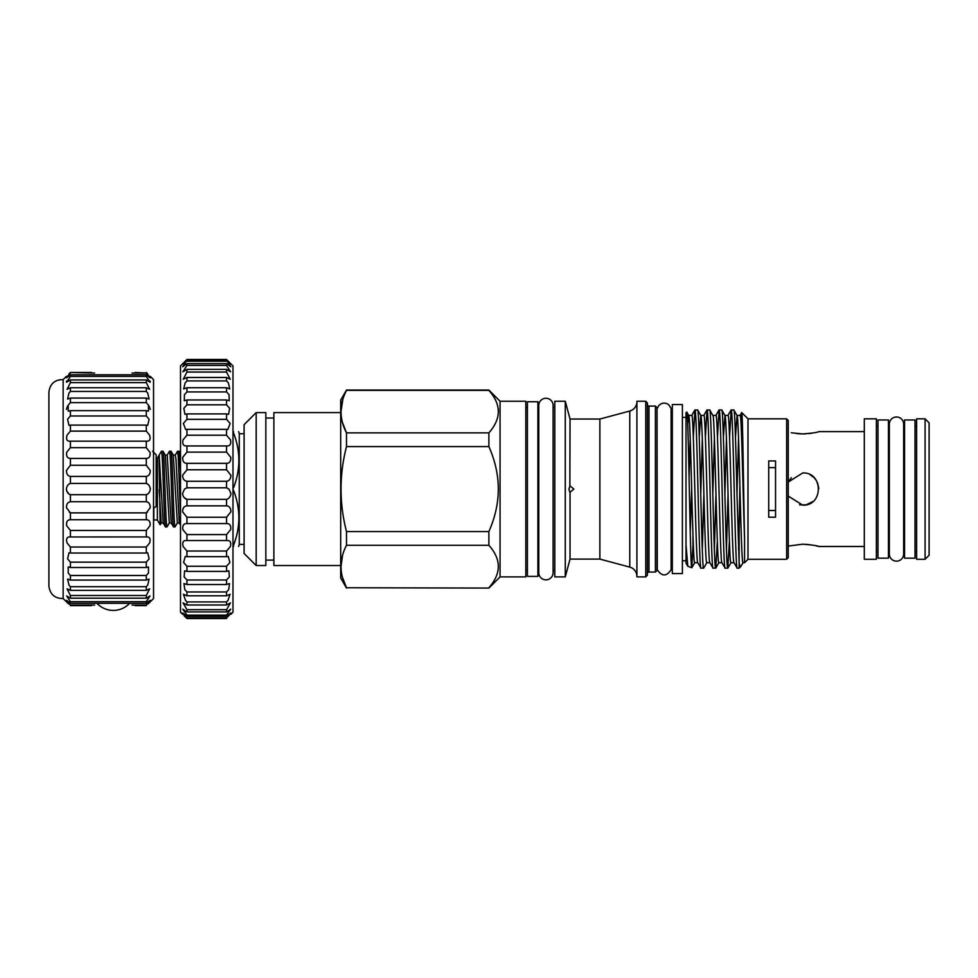 <?xml version="1.0" encoding="UTF-8"?>
<svg xmlns="http://www.w3.org/2000/svg" width="978" height="978" viewBox="0 0 978 978"><rect width="100%" height="100%" fill="white"/><g stroke="black" fill="none" stroke-linecap="round" stroke-linejoin="round"><path stroke-width="1.47" d="M153.546 507.692A3.619 1.785 -0 0 0 156.174 505.968L156.174 454.856L152.556 451.237M682.387 560.785L686.006 560.785M682.387 417.349L686.006 417.349M688.756 415.491L686.898 412.276L686.006 412.52L686.006 544.844L687.815 566.274L686.006 563.218M687.815 566.274L691.813 567.729L694.796 562.631M686.825 412.215C688.512 407.105 690.162 572.203 691.813 567.729L693.194 540.81M735.456 437.325L737.057 415.491L733.83 409.978C734.833 408.596 735.835 447.093 736.837 489.061L739.136 562.815L739.136 531.237L738.537 549.477M744.564 539.025C743.011 495.186 741.605 412.361 740.101 415.418L737.009 415.418C738.977 410.809 740.982 567.313 742.999 562.717L744.564 562.717L744.564 539.025C743.573 495.381 742.669 410.075 741.74 412.582L741.043 424.061M687.717 424.061L688.671 415.418C690.676 410.809 692.681 567.313 694.698 562.717L697.791 562.717M688.708 415.418L691.801 415.418C693.818 410.809 695.823 567.313 697.84 562.717M699.233 437.325L700.737 415.418C702.754 410.809 704.759 567.313 706.776 562.717L709.869 562.717M700.786 415.418L703.879 415.418C705.896 410.809 707.901 567.313 709.918 562.717M721.984 562.717C719.979 567.313 717.974 410.809 715.957 415.418L712.864 415.418C714.832 410.809 716.837 567.313 718.854 562.717L721.947 562.717M723.378 437.325L724.979 415.491L721.752 409.978C723.769 405.039 725.774 573.084 727.791 568.145L729.417 540.81M724.881 415.418C726.899 410.809 728.903 567.313 730.921 562.717L734.013 562.717M724.93 415.418L728.023 415.418C730.04 410.809 732.045 567.313 734.062 562.717M689.087 477.068L690.236 439.11M700.737 494.196L702.314 439.11M712.815 494.196L714.38 439.11M724.881 494.196L726.458 439.11M736.96 494.196L738.537 439.11M741.74 412.582L747.987 418.829L747.987 559.294L744.564 562.717M740.859 566.433L739.136 568.145L739.136 562.815C739.686 565.81 740.26 567.02 740.859 566.433L743.097 562.631M739.881 484.978L739.136 531.237M733.83 409.978L731.165 409.978C733.182 405.039 735.187 573.084 737.204 568.145L733.965 562.631M737.204 568.145L739.136 568.145M700.835 415.491L697.693 410.051L694.942 409.978C696.959 405.039 698.964 573.084 700.981 568.145L697.742 562.631M700.981 568.145L703.732 568.071L706.874 562.631M697.607 409.978C699.612 405.039 701.617 573.084 703.634 568.145M712.913 415.491L709.759 410.051L707.021 409.978C709.026 405.039 711.03 573.084 713.048 568.145L709.82 562.631M713.048 568.145L715.798 568.071L717.351 540.81M709.673 409.978C711.691 405.039 713.695 573.084 715.713 568.145M721.752 409.978L719.087 409.978C721.104 405.039 723.109 573.084 725.126 568.145L721.898 562.631M725.126 568.145L727.791 568.145M694.942 409.978L693.304 437.325M692.974 547.301L692.974 534.563M707.021 409.978L705.382 437.325M703.879 494.196L702.314 549.477M719.087 409.978L717.461 437.325M715.957 494.196L714.38 549.477M731.165 409.978L729.527 437.325M728.035 494.196L726.458 549.477M775.554 517.203L775.554 460.931L768.72 460.931L768.72 517.203L775.554 517.203M747.987 559.294L786.63 559.294L786.63 418.829L747.987 418.829M786.63 418.829L788.231 420.442L788.231 557.68L786.63 559.294M788.231 496.078L802.73 505.161C823.5 506.164 823.488 471.958 802.73 472.961L788.231 482.044L791.324 477.704M864.307 431.628L818.818 431.628C817.877 432.386 812.51 433.156 802.73 433.939L791.239 432.753M864.307 546.494L818.818 546.494C817.865 545.736 812.498 544.978 802.73 544.196L788.231 546.066M806.006 544.294L814.099 545.357M816.092 545.797L818.818 546.494M811.679 433.217L808.916 433.584M805.872 433.841L802.73 433.939M806.3 504.758L812.877 501.555M818.818 488.645L817.571 482.826M816.447 480.65L814.112 477.692M814.075 477.643L810.126 474.77M805.884 504.856L799.539 504.844M876.374 559.294L876.374 418.829L864.307 418.829L864.307 559.294L876.374 559.294M876.374 551.861L877.987 551.861M876.374 426.274L877.987 426.274M877.987 558.169L877.987 419.965L888.452 419.965L888.452 558.169L877.987 558.169M888.452 551.861L889.332 551.861M888.452 426.274L889.332 426.274M889.332 553.988A7.164 7.164 0 0 0 896.496 561.152A7.164 7.164 0 0 0 903.66 553.976L903.66 424.146A7.164 7.164 0 0 0 896.496 416.983A7.164 7.164 0 0 0 889.332 424.146L889.332 553.988M903.66 551.861L904.552 551.861M903.66 426.274L904.552 426.274M915.017 419.965L915.017 558.169L904.552 558.169L904.552 419.965L915.017 419.965M915.017 551.861L916.618 551.861M915.017 426.274L916.618 426.274M925.078 559.294L925.078 418.829L916.618 418.829L916.618 559.294L925.078 559.294L929.1 555.272L929.1 422.863L925.078 418.829M682.387 404.55L682.387 573.585L672.326 573.585L672.326 404.55L682.387 404.55M672.326 408.413L671.116 408.413L671.116 569.722C666.507 576.653 661.886 576.653 657.277 569.722L657.033 408.413M672.326 569.722L671.116 569.722M648.976 406.078L648.976 572.057L655.419 572.057L657.033 570.443L657.033 407.679L655.419 406.078L648.976 406.078A1.614 1.614 0 0 1 647.375 404.464M648.976 572.057A1.614 1.614 0 0 0 647.375 573.658M647.375 402.85L647.375 575.272L645.761 576.886L645.761 401.249L647.375 402.85M655.419 572.057L655.419 406.078M569.832 492.289L568.915 489.061L570.04 485.895L573.841 489.061L570.04 492.227L570.04 559.098L565.272 576.886L554.807 576.886L554.807 401.249L565.272 401.249L565.272 576.886M569.856 485.846L570.04 419.036L565.272 401.249M570.04 419.036L599.881 419.036L599.881 559.098L629.759 567.106A9.658 9.658 0 0 1 636.923 576.433M599.881 419.036L629.759 411.029L629.759 567.106M636.923 401.701A9.658 9.658 0 0 1 629.759 411.029M645.761 401.249L636.91 401.249L636.91 576.886L645.761 576.886M570.04 559.098L599.881 559.098M525.822 570.504L527.435 570.504M525.822 407.63L527.435 407.63M537.9 401.726L537.9 576.397L527.435 576.397L527.435 401.726L537.9 401.726M553.108 570.504L554.807 570.504M553.108 407.63L554.807 407.63M553.108 405.43A7.164 7.164 0 0 0 545.944 398.266A7.164 7.164 0 0 0 538.78 405.43L538.78 572.692A7.164 7.164 0 0 0 545.944 579.856A7.164 7.164 0 0 0 553.108 572.692L553.108 405.43M537.9 570.504L538.78 570.504M537.9 407.63L538.78 407.63M256.175 412.594L256.175 565.529L265.833 565.529L265.833 412.594L256.175 412.594L244.097 424.672L244.097 553.462L256.175 565.529M340.686 412.594L273.877 412.594L273.877 565.529L340.686 565.529M346.493 588.071L340.686 578.01L340.686 400.124L346.493 390.063L488.878 390.063L500.064 401.249L500.064 576.886L488.878 588.071L346.493 587.754L488.878 588.071M488.878 390.063L488.878 390.369C501.445 404.489 501.445 418.657 488.878 432.863L488.878 446.579C501.445 474.892 501.445 503.218 488.878 531.555L488.878 545.272C501.445 559.392 501.445 573.548 488.878 587.754M342.459 577.313L346.493 587.754C339.195 573.67 339.195 559.502 346.493 545.272L488.878 545.272M488.878 531.555L346.493 531.555L346.493 545.272M346.493 531.555C339.207 503.267 339.207 474.941 346.493 446.579L488.878 446.579M342.447 422.398L346.493 432.863L346.493 446.579M488.878 432.863L346.493 432.863C339.195 418.78 339.195 404.611 346.493 390.369L488.878 390.369M500.064 576.886L525.822 576.886L525.822 401.249L500.064 401.249M273.877 418.034L265.833 418.034M273.877 560.101L265.833 560.101M177.336 523.01L179.28 523.01L176.003 459.611L175.331 455.051L173.314 455.125L177.336 523.01L175.123 526.836L173.509 526.897C172.177 529.208 170.832 448.914 169.487 451.237L167.214 455.125L171.236 523.01L173.509 526.897M175.258 455.125L177.544 451.237L178.216 456.298L180.502 514.99M180.502 472.484L179.145 451.286L177.544 451.237M167.214 455.125L165.27 455.125L169.292 523.01L167.079 526.836L165.465 526.897C164.121 529.208 162.776 448.914 161.443 451.237L162.984 451.237C164.328 448.914 165.673 529.208 167.006 526.897M175.062 526.897C173.717 529.208 172.373 448.914 171.028 451.237L169.487 451.237M173.314 455.125L171.028 451.237M165.27 455.125L162.984 451.237M161.443 451.237L159.169 455.1L163.192 523.01L165.465 526.897M160.172 524.795L157.385 519.978L157.385 458.156L159.011 455.332L160.172 524.795L161.236 523.01L163.192 523.01M157.385 519.978L153.803 519.978L153.803 507.643M157.385 458.156L156.174 458.156M150.319 376.371L153.546 379.598L153.546 598.536L150.319 601.751M135.172 605.639L146.297 605.639C151.345 600.761 151.345 600.761 146.297 605.639L146.297 605.089C151.345 599.673 151.345 599.086 146.297 603.328L146.297 601.678L150.013 595.944L146.297 598.194L146.297 595.504L149.634 588.817L146.297 590.382L146.297 586.69L147.727 585.113L149.108 579.086L146.297 580.064L146.297 575.492L148.473 573.022L148.473 566.983L146.297 567.509L146.297 562.154L149.108 558.854L147.727 552.814L146.297 553.022L146.297 547.02L149.634 542.961C150.82 538.658 149.707 536.653 146.297 536.959L146.297 530.455L150.013 525.748C150.539 521.836 149.304 519.831 146.297 519.721L146.297 512.875L150.245 507.643C150.233 504.147 148.913 502.179 146.297 501.726L146.297 494.709C148.558 494 149.891 492.117 150.319 489.061C149.903 486.017 148.558 484.134 146.297 483.425L70.392 483.425L70.392 476.396C67.775 475.956 66.455 473.988 66.443 470.491L70.392 465.259L70.392 458.401C67.396 458.303 66.149 456.298 66.675 452.374L70.392 447.679L70.392 441.164C66.981 441.469 65.881 439.477 67.054 435.161L70.392 431.115L70.392 425.1L68.961 425.32L67.58 419.281L70.392 415.98L70.392 410.626L68.215 411.151L68.215 405.112L70.392 402.643L70.392 398.07L67.58 399.048L68.961 393.009L70.392 391.432L70.392 387.753L67.054 389.317L70.392 382.63L70.392 379.929L66.675 382.178L70.392 376.444L70.392 374.806L66.443 377.838M146.847 536.934L70.392 536.959L70.392 530.455L66.675 525.748C66.149 521.836 67.396 519.831 70.392 519.721L70.392 512.875L66.443 507.643C66.455 504.147 67.775 502.179 70.392 501.726L70.392 494.709C68.13 494 66.797 492.117 66.37 489.061C66.785 486.017 68.13 484.134 70.392 483.425L68.986 484.171M150.245 600.296L146.297 603.328L70.392 603.328L70.392 601.678L66.675 595.944L70.392 598.194L70.392 595.504L67.054 588.817L70.392 590.382L70.392 586.69L68.961 585.113L67.58 579.086L70.392 580.064L70.392 575.492L68.215 573.022L68.215 566.983L70.392 567.509L70.392 562.154L67.58 558.854L68.961 552.814L70.392 553.022L70.392 547.02L67.054 542.961C65.881 538.658 66.981 536.653 70.392 536.959L69.841 536.934M148.106 603.891L149.927 602.13M147.409 512.166L146.297 512.875L70.392 512.875L69.279 512.166M148.9 492.875L147.715 493.963M147.715 484.171L146.297 483.425L146.297 476.396C148.913 475.956 150.233 473.988 150.245 470.491L146.297 465.259L146.297 458.401C149.304 458.303 150.539 456.298 150.013 452.374L146.297 447.679L146.297 441.164C149.707 441.469 150.82 439.477 149.634 435.161L146.297 431.115L146.297 425.1L147.727 425.32L149.108 419.281L146.297 415.98L146.297 410.626L148.473 411.151L148.473 405.112L146.297 402.643L146.297 398.07L149.108 399.048L147.727 393.009L146.297 391.432L146.297 387.753L70.392 387.753M146.297 387.753L149.634 389.317L146.297 382.63L70.392 382.63M146.297 398.07L70.392 398.07M146.297 410.626L70.392 410.626M146.297 425.1L70.392 425.1M146.297 441.164L70.392 441.164M146.297 458.401L70.392 458.401M146.297 476.396L70.392 476.396M146.297 494.709L70.392 494.709M146.297 530.455L70.392 530.455M146.297 547.02L70.392 547.02M146.297 562.154L70.392 562.154M146.297 575.492L70.392 575.492M146.297 586.69L70.392 586.69M146.297 595.504L70.392 595.504M91.406 605.639L70.392 605.639C65.343 600.761 65.343 600.761 70.392 605.639L70.392 605.089C65.343 599.673 65.343 599.086 70.392 603.328L66.443 600.296M63.142 598.536L63.142 379.598C54.817 379.611 50.074 383.755 48.9 391.995L48.9 586.128C50.074 594.379 54.817 598.512 63.142 598.536L66.37 601.751M66.748 491.115L68.973 493.963M68.582 603.891L66.761 602.13M132.006 373.034L146.297 373.034L135.172 372.484M94.585 373.034L70.392 372.484C65.343 377.374 65.343 377.374 70.392 372.484L69.01 373.828M184.084 615.737L186.945 618.536C181.419 613.145 181.419 613.145 186.945 618.536L226.554 618.536C232.079 613.145 232.079 613.145 226.554 618.536L226.554 618.072C232.079 612.216 232.079 611.678 226.554 616.47L226.554 615.113L230.735 609.147L226.554 611.922L226.554 609.685L230.429 602.888L226.554 604.991L226.554 601.922L228.033 600.333L230.013 594.294L226.554 595.798L226.554 591.959L228.742 589.575L229.5 583.536L226.554 584.526L226.554 579.991L229.365 576.861L228.901 570.822L226.554 571.396L226.554 566.25L229.903 562.436L228.216 556.396L226.554 556.665L226.554 551.017L230.343 546.58C231.419 542.093 230.148 540.101 226.554 540.626L226.554 534.575L230.674 529.611C231.15 525.467 229.781 523.462 226.554 523.572L226.554 517.24L230.881 511.849C230.869 508.083 229.427 506.091 226.554 505.858L226.554 499.355C228.925 498.707 230.405 496.8 230.979 493.645L228.95 489.061L226.554 487.802L226.554 481.286C229.243 480.895 230.71 478.914 230.942 475.345L226.554 469.782L226.554 463.352C229.598 463.291 231.004 461.274 230.784 457.325L226.554 452.129L226.554 445.931C229.964 446.237 231.285 444.232 230.515 439.917L226.554 435.21L226.554 429.342L227.85 429.501L230.136 423.462L226.554 419.33L226.554 413.914L228.571 414.33L229.647 408.291L226.554 404.806L226.554 399.953L229.219 400.723L229.06 394.684L226.554 391.921L226.554 387.728L229.769 388.951L228.4 382.911L226.554 380.931L226.554 377.471L230.233 379.256L226.554 372.043L226.554 369.378L230.6 371.811L226.554 365.43L226.554 363.633L230.832 366.762L226.554 360.32C232.079 365.417 232.079 365.149 226.554 359.513L232.984 365.906L232.984 612.216L230.979 614.233M226.676 523.572L186.835 523.572M227.471 540.541L186.126 540.541M230.918 612.961L226.554 616.47L186.945 616.47L182.58 612.961M182.519 614.233L180.502 612.216L180.502 365.906L186.945 359.513C181.419 365.149 181.419 365.417 186.945 360.32L182.654 366.762L186.945 363.633L186.945 365.43L182.898 371.811L186.945 369.378L186.945 372.043L183.253 379.256L186.945 377.471L186.945 380.931L185.099 382.911L183.717 388.951L186.945 387.728L186.945 391.921L184.439 394.684L184.28 400.723L186.945 399.953L186.945 404.806L183.852 408.291L184.928 414.33L186.945 413.914L186.945 419.33L183.363 423.462L185.649 429.501L186.945 429.342L186.945 435.21L182.984 439.917C182.214 444.232 183.534 446.237 186.945 445.931L186.945 452.129L182.703 457.325C182.483 461.274 183.901 463.279 186.945 463.352L186.945 469.782L182.556 475.345C182.776 478.914 184.243 480.895 186.945 481.286L186.945 487.802L184.549 489.061L182.519 493.645C183.094 496.8 184.573 498.707 186.945 499.355L184.206 497.594M226.554 499.355L186.945 499.355L186.945 505.858C184.084 506.091 182.629 508.083 182.617 511.849L186.945 517.24L186.945 523.572C183.717 523.462 182.348 525.467 182.825 529.611L186.945 534.575L186.945 540.626C183.351 540.101 182.079 542.093 183.155 546.58L186.945 551.017L186.945 556.665L185.282 556.396L183.595 562.436L186.945 566.25L186.945 571.396L184.597 570.822L184.133 576.861L186.945 579.991L186.945 584.526L183.986 583.536L184.756 589.575L186.945 591.959L186.945 595.798L183.473 594.294L185.465 600.333L186.945 601.922L186.945 604.991L183.069 602.888L186.945 609.685L186.945 611.922L182.764 609.147L186.945 615.113L186.945 616.47C181.419 611.678 181.419 612.216 186.945 618.072L186.945 618.536M226.554 369.378L186.945 369.378M226.554 377.471L186.945 377.471M226.554 387.728L186.945 387.728M226.554 399.953L186.945 399.953M226.554 413.914L186.945 413.914M226.554 429.342L186.945 429.342M227.006 445.956L186.419 445.956M226.554 463.352L186.945 463.352M226.554 481.286L186.945 481.286M226.554 517.24L186.945 517.24M226.554 534.575L186.945 534.575M226.554 551.017L186.945 551.017M226.554 566.25L186.945 566.25M226.554 579.991L186.945 579.991M226.554 591.959L186.945 591.959M226.554 601.922L186.945 601.922M226.554 609.685L186.945 609.685M232.984 487.802L232.984 490.32M244.097 433.731L239.268 433.731L239.268 544.404L244.097 544.404M232.984 431.628L233.534 431.628C240.612 431.628 240.612 431.628 233.534 431.628C240.612 431.628 240.612 431.628 233.534 431.628L232.984 432.887M233.534 487.802C240.625 469.526 240.625 451.225 233.534 432.887M232.984 545.235L233.534 545.235C240.625 526.959 240.625 508.658 233.534 490.32M233.534 545.235L233.534 546.494C240.612 546.494 240.612 546.494 233.534 546.494C240.612 546.494 240.612 546.494 233.534 546.494L232.984 546.494M226.554 618.072L186.945 618.072M226.554 615.113L186.945 615.113M226.554 611.922L186.945 611.922M226.554 604.991L186.945 604.991M226.554 595.798L186.945 595.798M226.554 584.526L186.945 584.526M226.554 571.396L186.945 571.396M226.554 556.665L186.945 556.665M226.554 505.858L186.945 505.858M226.554 487.802L186.945 487.802L184.549 489.061M226.554 469.782L186.945 469.782M226.554 452.129L186.945 452.129M226.554 435.21L186.945 435.21M226.554 419.33L186.945 419.33M226.554 404.806L186.945 404.806M226.554 391.921L186.945 391.921M226.554 380.931L186.945 380.931M226.554 372.043L186.945 372.043M226.554 365.43L186.945 365.43M226.554 363.633L186.945 363.633M226.554 361.224L186.945 361.224M226.554 360.32L186.945 360.32C181.419 365.417 181.419 365.149 186.945 359.513L226.554 359.513C232.079 365.149 232.079 365.417 226.554 360.32M91.406 372.484L70.392 372.484M146.297 382.63L146.297 379.929L150.013 382.178L146.297 376.444L146.297 374.806L70.392 374.806C65.343 379.048 65.343 378.449 70.392 373.034M67.311 376.371L66.37 377.765M66.736 380.931L66.37 381.897M67.568 406.066L66.37 409.379M94.585 605.089L70.392 605.089M146.297 601.678L70.392 601.678M146.297 598.194L70.392 598.194M146.297 590.382L70.392 590.382M146.297 580.064L70.392 580.064M146.297 567.509L70.392 567.509M146.297 553.022L70.392 553.022M146.297 519.721L70.392 519.721M146.297 501.726L70.392 501.726M146.297 465.259L70.392 465.259M146.297 447.679L70.392 447.679M146.297 431.115L70.392 431.115M146.297 415.98L70.392 415.98M146.297 402.643L70.392 402.643M146.297 391.432L70.392 391.432M146.297 379.929L70.392 379.929M146.297 376.444L70.392 376.444M146.297 373.034C151.345 378.449 151.345 379.048 146.297 374.806L150.245 377.838M146.297 372.484C151.345 377.374 151.345 377.374 146.297 372.484L147.678 373.828M149.377 376.371L150.319 377.765M149.952 380.931L150.319 381.897M149.121 406.066L150.319 409.379M146.297 605.089L132.006 605.089M342.581 555.235L340.967 566.506M342.838 399.476L340.967 411.616M498.462 411.555L498.23 408.462M802.718 433.939L796.593 433.596M775.554 510.504L768.72 510.504M768.72 467.631L775.554 467.631M691.666 488.279L690.236 531.616M686.006 544.844L686.006 562.179M159.169 489.513L161.236 523.01M671.116 408.413L668.634 404.635C665.113 402.337 661.849 402.643 658.805 405.54L657.277 408.413M96.981 603.328A22.335 22.335 0 0 0 129.609 603.328M239.268 433.731L238.595 431.628M238.595 546.494L239.268 544.404M226.554 359.464L186.945 359.464M63.142 379.598L66.37 376.371M169.292 523.01L171.236 523.01M179.28 523.01L180.502 525.125M179.145 451.286L180.502 453.645M727.876 568.071L731.018 562.631M715.798 568.071L718.94 562.631M740.004 415.491L741.679 412.606M727.925 415.491L731.079 410.051M715.859 415.491L719.001 410.051M703.781 415.491L706.923 410.051M691.715 415.491L694.857 410.051"/></g></svg>
